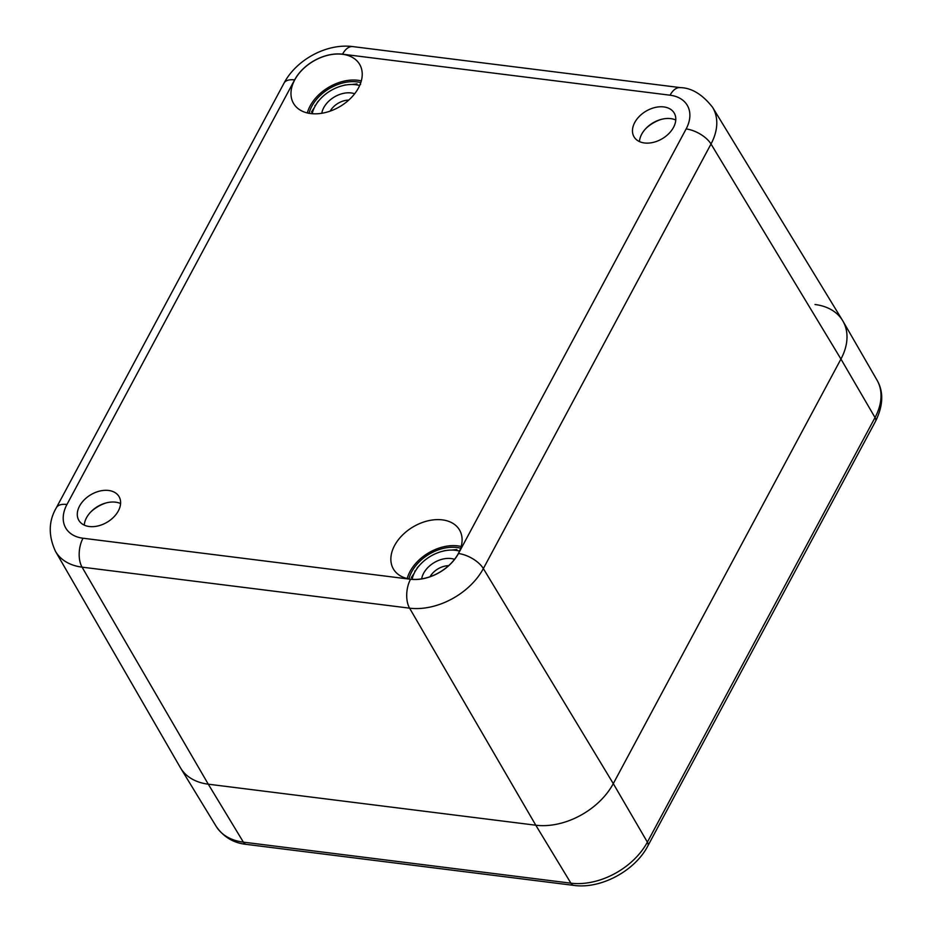 <?xml version="1.0" encoding="UTF-8"?>
<svg xmlns="http://www.w3.org/2000/svg" width="932" height="932" viewBox="0 0 932 932"><rect width="100%" height="100%" fill="white"/><g stroke="black" fill="none" stroke-linecap="round" stroke-linejoin="round"><path stroke-width="1.4" d="M120.589 503.56A23.347 15.984 -30.7 0 0 105.141 503.198A23.347 15.984 -30.7 0 0 91.336 511.388A23.347 15.984 -30.7 0 0 84.264 525.124M90.73 512.006A28.531 19.525 149.3 0 1 105.98 502.965M89.286 526.51A23.347 15.984 149.3 0 1 78.871 520.405A23.347 15.984 149.3 0 1 90.788 494.752A23.347 15.984 149.3 0 1 119.028 496.581A23.347 15.984 149.3 0 1 113.669 517.132A23.347 15.984 149.3 0 1 89.286 526.51M675.77 120.018A23.347 15.984 -30.7 0 0 660.322 119.646A23.347 15.984 -30.7 0 0 646.517 127.835A23.347 15.984 -30.7 0 0 639.445 141.571M645.911 128.465A28.531 19.525 149.3 0 1 661.161 119.413M644.466 142.969A23.347 15.984 149.3 0 1 634.051 136.853A23.347 15.984 149.3 0 1 645.969 111.199A23.347 15.984 149.3 0 1 674.197 113.028A23.347 15.984 149.3 0 1 668.85 133.591A23.347 15.984 149.3 0 1 644.466 142.969M55.477 551.336A59.264 40.565 -30.7 0 0 82.063 567.145A20.749 11.347 -82.9 0 1 83.006 538.23A38.515 26.364 149.3 0 1 66.953 504.48A20.749 10.007 -151.8 0 0 56.386 507.684C48.522 521.011 48.219 535.562 55.477 551.336L180.342 767.595A62.246 42.616 -30.7 0 0 208.279 784.185L535.795 825.216A62.246 42.616 -30.7 0 0 613.291 783.626L840.944 359.053A62.246 42.616 -30.7 0 0 842.575 320.503L712.572 107.308C702.495 94.47 691.754 87.911 680.372 87.62A20.749 11.347 -82.9 0 0 670.073 95.204A38.515 26.364 149.3 0 1 686.127 128.954A20.749 10.007 28.2 0 1 711.011 144.006A59.264 40.565 -30.7 0 0 712.572 107.308M442.362 519.87A38.387 26.282 149.3 0 1 459.488 529.924A38.387 26.282 149.3 0 1 439.881 572.108A38.387 26.282 149.3 0 1 393.467 569.102A38.387 26.282 149.3 0 1 402.263 535.306A38.387 26.282 149.3 0 1 442.362 519.87M342.498 54.277A38.387 26.282 149.3 0 1 359.612 64.32A38.387 26.282 149.3 0 1 340.017 106.516A38.387 26.282 149.3 0 1 293.592 103.51A38.387 26.282 149.3 0 1 302.387 69.702A38.387 26.282 149.3 0 1 342.498 54.277M408.938 578.9A36.313 24.861 149.3 0 1 456.948 547.492A36.313 24.861 149.3 0 1 460.676 548.202M309.075 113.308A36.313 24.861 149.3 0 1 357.072 81.9A36.313 24.861 149.3 0 1 360.8 82.61M361.313 80.909A38.387 26.282 -30.7 0 0 357.935 80.292A38.387 26.282 -30.7 0 0 307.327 112.947M461.189 546.502A38.387 26.282 -30.7 0 0 457.81 545.884A38.387 26.282 -30.7 0 0 407.202 578.539M814.999 304.508A62.246 42.616 149.3 0 1 842.936 321.109A62.246 42.616 149.3 0 1 840.944 359.053L613.291 783.626A62.246 42.616 149.3 0 1 535.795 825.216L208.279 784.185A62.246 42.616 149.3 0 1 180.691 768.189L216.166 826.358A61.43 42.056 149.3 0 0 243.38 842.144A10.38 5.674 -82.9 0 0 246.351 844.38C233.687 843.087 223.622 837.087 216.166 826.358M430.048 576.71A16.823 11.51 149.3 0 1 448.642 565.677M454.548 559.351A22.007 15.063 -30.7 0 0 451.03 558.536A22.007 15.063 -30.7 0 0 421.672 578.865M412.072 579.308A32.678 22.368 149.3 0 1 414.169 573.285A32.678 22.368 149.3 0 1 415.416 570.978A32.678 22.368 149.3 0 1 420.041 564.745A32.678 22.368 149.3 0 1 422.056 562.683A32.678 22.368 149.3 0 1 428.557 557.511A32.678 22.368 149.3 0 1 431.097 555.938A32.678 22.368 149.3 0 1 438.681 552.443A32.678 22.368 149.3 0 1 441.442 551.558A32.678 22.368 149.3 0 1 449.189 550.16A32.678 22.368 149.3 0 1 451.845 550.066A32.678 22.368 149.3 0 1 458.824 550.94A32.678 22.368 149.3 0 1 459.523 551.138M420.041 564.745L417.221 567.821M445.321 550.509L441.442 551.558M456.878 549.519L451.845 550.066M458.824 550.94L460.478 549.973M414.169 573.285L411.303 577.607M414.822 571.048L415.416 570.978M330.173 111.118A16.823 11.51 149.3 0 1 348.766 100.085M354.673 93.759A22.007 15.063 -30.7 0 0 351.154 92.944A22.007 15.063 -30.7 0 0 321.796 113.273M312.197 113.704A32.678 22.368 149.3 0 1 314.305 107.693A32.678 22.368 149.3 0 1 315.54 105.386A32.678 22.368 149.3 0 1 320.177 99.153A32.678 22.368 149.3 0 1 322.181 97.091A32.678 22.368 149.3 0 1 328.681 91.907A32.678 22.368 149.3 0 1 331.221 90.346A32.678 22.368 149.3 0 1 338.805 86.839A32.678 22.368 149.3 0 1 341.566 85.965A32.678 22.368 149.3 0 1 349.314 84.567A32.678 22.368 149.3 0 1 351.97 84.474A32.678 22.368 149.3 0 1 358.948 85.348A32.678 22.368 149.3 0 1 359.659 85.546M320.177 99.153L317.346 102.229M345.446 84.905L341.566 85.965M357.003 83.915L351.97 84.474M358.948 85.348L360.614 84.369M314.305 107.693L311.428 112.003M314.958 105.444L315.54 105.386M66.953 504.48L294.605 79.907A20.749 10.007 -151.8 0 0 284.039 83.111L56.386 507.684M294.605 79.907A38.515 26.364 149.3 0 1 342.545 54.184A20.749 11.347 -82.9 0 1 352.844 46.6C326.922 43.105 296.411 59.555 284.039 83.111M342.545 54.184L670.073 95.204M686.127 128.954L458.462 553.526A20.749 10.007 28.2 0 1 483.358 568.578L711.011 144.006L840.944 359.053L875.032 417.559L647.379 842.132A61.43 42.056 149.3 0 1 570.908 883.175L243.38 842.144L208.279 784.185L82.063 567.145L409.591 608.165A59.264 40.565 -30.7 0 0 483.358 568.578L613.291 783.626L647.379 842.132A10.38 4.998 -151.8 0 1 647.868 845.895C634.983 870.861 600.837 889.233 573.879 885.4A10.38 5.674 -82.9 0 1 570.908 883.175L535.795 825.216L409.591 608.165A20.749 11.347 97.1 0 1 410.534 579.25L83.006 538.23M458.462 553.526A38.515 26.364 149.3 0 1 410.534 579.25M875.521 421.322A10.38 4.998 -151.8 0 0 875.032 417.559A61.43 42.056 149.3 0 0 877 380.105C883.769 391.848 883.28 405.583 875.521 421.322L647.868 845.895M352.844 46.6L680.372 87.62M246.351 844.38L573.879 885.4M877 380.105L842.936 321.109"/></g></svg>
